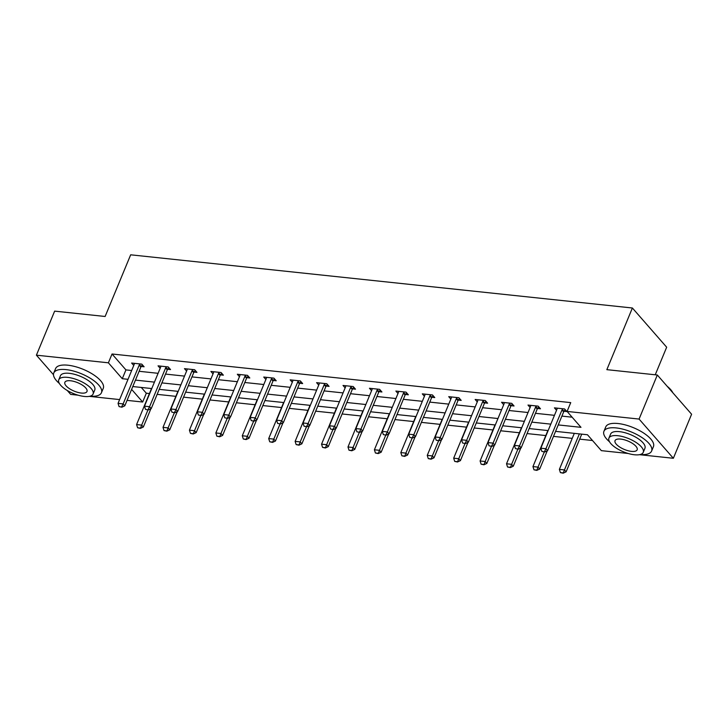 <?xml version="1.0" encoding="UTF-8"?>
<svg xmlns="http://www.w3.org/2000/svg" width="728" height="728" viewBox="0 0 728 728"><rect width="100%" height="100%" fill="white"/><g stroke="black" fill="none" stroke-linecap="round" stroke-linejoin="round"><path stroke-width="1.09" d="M655.236 374.793L666.666 347.211L632.386 307.999L130.667 254.809L105.123 316.48L54.645 311.129L36.4 355.182L108.39 362.808L122.286 378.706L128.019 379.315M632.386 307.999L606.843 369.66L657.32 375.011L691.6 414.232L673.355 458.276L639.475 454.691M628.2 453.489L601.364 450.65L587.469 434.752L555.573 431.367M141.278 387.451L146.319 393.211L149.431 393.548M157.139 394.358L175.858 396.341M183.556 397.16L202.284 399.144M209.983 399.963L228.71 401.947M236.409 402.766L255.128 404.75M262.835 405.569L281.554 407.553M289.253 408.363L307.98 410.346M315.679 411.165L334.407 413.149M342.105 413.968L360.833 415.952M368.532 416.771L387.251 418.755M394.958 419.574L413.677 421.558M421.376 422.367L440.103 424.36M447.802 425.17L466.53 427.154M474.228 427.973L492.947 429.957M500.655 430.776L519.373 432.76M527.072 433.579L545.8 435.562M553.498 436.372L572.226 438.365M579.661 439.148L592.501 440.513M146.319 393.211L142.67 402.02L127.063 400.373M119.629 399.581L89.307 396.369M78.032 395.177L70.68 394.394L67.285 390.517M558.249 424.925L580.98 427.327L567.085 411.429L570.734 402.62L112.039 353.999L125.935 369.897L131.668 370.507M139.103 371.289L158.094 373.309M165.529 374.092L184.521 376.103M191.955 376.895L210.947 378.906M218.382 379.697L237.364 381.709M244.799 382.5L263.791 384.511M271.226 385.303L290.217 387.314M297.652 388.097L316.644 390.117M324.078 390.9L343.061 392.911M350.496 393.702L369.487 395.714M376.922 396.505L395.914 398.516M403.348 399.308L422.34 401.319M429.775 402.102L448.757 404.122M456.201 404.904L475.184 406.916M482.619 407.707L501.61 409.718M509.045 410.51L528.037 412.521M535.471 413.313L554.454 415.324M561.898 416.107L572.126 417.199M564 411.284L566.894 411.593L564.582 408.945L554.418 407.862L556.538 410.292M537.573 408.481L540.476 408.79L538.156 406.142L527.991 405.068L530.12 407.498M511.147 405.687L514.05 405.987L511.729 403.339L501.565 402.266L503.694 404.695M484.721 402.884L487.624 403.194L485.303 400.536L475.147 399.463L477.268 401.892M458.294 400.082L461.197 400.391L458.886 397.743L448.721 396.66L450.841 399.09M431.877 397.279L434.771 397.588L432.459 394.94L422.295 393.857L424.415 396.287M405.451 394.476L408.353 394.785L406.033 392.137L395.868 391.063L397.998 393.493M379.024 391.673L381.927 391.983L379.606 389.334L369.451 388.261L371.571 390.69M352.598 388.879L355.501 389.18L353.189 386.532L343.024 385.458L345.145 387.887M326.18 386.077L329.074 386.386L326.763 383.729L316.598 382.655L318.718 385.085M299.754 383.274L302.657 383.583L300.336 380.935L290.172 379.852L292.301 382.282M273.328 380.471L276.231 380.78L273.91 378.132L263.745 377.049L265.875 379.479M246.901 377.668L249.804 377.978L247.493 375.329L237.328 374.256L239.448 376.685M220.484 374.875L223.378 375.175L221.066 372.527L210.902 371.453L213.022 373.883M194.058 372.072L196.96 372.381L194.64 369.724L184.475 368.65L186.605 371.08M167.631 369.269L170.534 369.578L168.214 366.93L158.049 365.847L160.178 368.277M141.205 366.466L144.108 366.776L141.787 364.127L131.632 363.045L133.752 365.474M657.32 375.011L639.075 419.064L673.355 458.276M53.472 374.711L36.4 355.182M112.039 353.999L108.39 362.808M567.085 411.429L639.075 419.064M135.453 380.107L154.445 382.118M161.88 382.901L180.872 384.921M188.306 385.704L207.289 387.715M214.733 388.506L233.715 390.517M241.15 391.309L260.142 393.32M267.576 394.112L286.568 396.123M294.003 396.906L312.995 398.926M320.429 399.708L339.412 401.719M346.846 402.511L365.838 404.522M373.273 405.314L392.265 407.325M399.699 408.117L418.691 410.128M426.126 410.92L445.108 412.931M452.552 413.713L471.535 415.734M478.969 416.516L497.961 418.527M505.396 419.319L524.388 421.33M531.822 422.122L550.805 424.133M131.613 389.38L142.67 402.02M548.139 430.585L529.147 428.565M521.712 427.782L502.73 425.771M495.286 424.979L476.303 422.968M468.868 422.176L449.877 420.165M442.442 419.374L423.45 417.362M416.016 416.58L397.024 414.56M389.589 413.777L370.607 411.766M363.172 410.974L344.18 408.963M336.746 408.171L317.754 406.16M310.319 405.369L291.327 403.358M283.893 402.566L264.91 400.555M257.475 399.772L238.484 397.752M231.049 396.969L212.057 394.958M204.623 394.166L185.631 392.155M178.196 391.364L159.214 389.353M151.77 388.561L132.787 386.55M125.935 369.897L122.286 378.706M541.86 451.406L544.68 451.997L541.86 451.406L540.849 448.184L556.902 409.418A2.066 1.511 -41.2 0 0 557.047 408.881L557.12 408.153M562.79 408.754L562.289 409.436A2.066 1.511 -41.2 0 0 561.98 409.964L545.927 448.721L547.592 450.632L544.68 451.997M565.21 409.655L563.954 411.347A2.066 1.511 -41.2 0 0 563.654 411.866L547.592 450.632M540.849 448.184L545.927 448.721L544.408 451.679M574.301 433.351L559.377 469.378L564.455 469.924L579.379 433.888M562.935 472.872L560.387 472.599L563.208 473.191L564.455 469.924L566.12 471.826L581.736 434.143M559.377 469.378L560.387 472.599M563.208 473.191L566.12 471.826M667.185 386.304A25.18 9.628 22.5 0 1 672.736 392.529L672.89 392.82M672.863 392.792A25.799 9.864 -157.5 0 0 668.259 387.533M640.267 454.509A25.799 9.864 -157.5 0 0 651.606 451.051A25.799 9.864 -157.5 0 0 641.668 437.346A25.799 9.864 -157.5 0 0 616.188 427.928A25.799 9.864 -157.5 0 0 603.931 431.304A25.799 9.864 -157.5 0 0 609.5 441.769M651.606 451.051L653.435 446.646A25.799 9.864 -157.5 0 0 643.497 432.942A25.799 9.864 -157.5 0 0 618.017 423.523A25.799 9.864 -157.5 0 0 605.76 426.899L603.931 431.304M608.927 438.12L610.61 434.07A18.573 7.107 22.5 0 1 619.437 431.64A18.573 7.107 22.5 0 1 637.774 438.42A18.573 7.107 22.5 0 1 644.935 448.284L643.252 452.334A18.573 7.107 -157.5 0 0 636.099 442.469A18.573 7.107 -157.5 0 0 617.754 435.69A18.573 7.107 -157.5 0 0 608.927 438.12A18.573 7.107 -157.5 0 0 616.088 447.984A18.573 7.107 -157.5 0 0 634.434 454.763A18.573 7.107 -157.5 0 0 643.252 452.334M620.72 439.084A11.976 4.577 -157.5 0 0 615.033 440.649A11.976 4.577 -157.5 0 0 619.646 447.001A11.976 4.577 -157.5 0 0 631.467 451.378A11.976 4.577 -157.5 0 0 637.155 449.804A11.976 4.577 -157.5 0 0 632.541 443.452A11.976 4.577 -157.5 0 0 620.72 439.084M90.099 396.187A25.799 9.864 -157.5 0 0 101.438 392.729A25.799 9.864 -157.5 0 0 91.501 379.024A25.799 9.864 -157.5 0 0 66.02 369.606A25.799 9.864 -157.5 0 0 53.772 372.982A25.799 9.864 -157.5 0 0 59.341 383.447M101.438 392.729L103.267 388.324A25.799 9.864 -157.5 0 0 93.33 374.62A25.799 9.864 -157.5 0 0 67.85 365.201A25.799 9.864 -157.5 0 0 55.592 368.577L53.772 372.982M58.768 379.798L60.442 375.748A18.573 7.107 22.5 0 1 69.269 373.318A18.573 7.107 22.5 0 1 87.615 380.098A18.573 7.107 22.5 0 1 94.767 389.962L93.084 394.012A18.573 7.107 -157.5 0 0 85.931 384.156A18.573 7.107 -157.5 0 0 67.586 377.368A18.573 7.107 -157.5 0 0 58.768 379.798A18.573 7.107 -157.5 0 0 65.92 389.662A18.573 7.107 -157.5 0 0 84.266 396.442A18.573 7.107 -157.5 0 0 93.084 394.012M70.552 380.762A11.976 4.577 -157.5 0 0 64.865 382.327A11.976 4.577 -157.5 0 0 69.478 388.679A11.976 4.577 -157.5 0 0 81.299 393.056A11.976 4.577 -157.5 0 0 86.987 391.491A11.976 4.577 -157.5 0 0 82.373 385.13A11.976 4.577 -157.5 0 0 70.552 380.762M515.442 448.603L518.254 449.194L515.442 448.603L514.423 445.381L530.475 406.624A2.066 1.511 -41.2 0 0 530.621 406.078L530.694 405.35M536.372 405.951L535.863 406.634A2.066 1.511 -41.2 0 0 535.562 407.161L519.501 445.927L521.175 447.829L518.254 449.194M538.784 406.861L537.528 408.545A2.066 1.511 -41.2 0 0 537.228 409.063L521.175 447.829M514.423 445.381L519.501 445.927L517.981 448.876M489.016 445.8L491.837 446.391L489.016 445.8L487.997 442.588L504.058 403.822A2.066 1.511 -41.2 0 0 504.195 403.276L504.267 402.548M509.946 403.148L509.436 403.831A2.066 1.511 -41.2 0 0 509.136 404.359L493.084 443.125L494.749 445.026L491.837 446.391M512.357 404.058L511.101 405.742A2.066 1.511 -41.2 0 0 510.801 406.269L494.749 445.026M487.997 442.588L493.084 443.125L491.555 446.073M547.875 430.548L532.951 466.584L538.028 467.121L544.317 451.952M536.509 470.07L533.97 469.806L536.782 470.388L538.028 467.121L539.703 469.023L547.256 450.796M532.951 466.584L533.97 469.806M536.782 470.388L539.703 469.023M521.448 427.755L506.524 463.781L511.611 464.318L517.89 449.149M510.082 467.267L507.543 467.003L510.364 467.585L511.611 464.318L513.276 466.229L520.829 447.993M506.524 463.781L507.543 467.003M510.364 467.585L513.276 466.229M462.589 443.006L465.41 443.589L462.589 443.006L461.57 439.785L477.632 401.019A2.066 1.511 -41.2 0 0 477.768 400.473L477.85 399.745M483.519 400.355L483.01 401.028A2.066 1.511 -41.2 0 0 482.71 401.556L466.657 440.322L468.322 442.233L465.41 443.589M485.931 401.255L484.675 402.939A2.066 1.511 -41.2 0 0 484.375 403.467L468.322 442.233M461.57 439.785L466.657 440.322L465.128 443.27M436.163 440.203L438.984 440.786L436.163 440.203L435.153 436.982L451.205 398.216A2.066 1.511 -41.2 0 0 451.351 397.679L451.424 396.951M457.093 397.552L456.583 398.234A2.066 1.511 -41.2 0 0 456.283 398.753L440.231 437.519L441.896 439.43L438.984 440.786M459.505 398.453L458.258 400.136A2.066 1.511 -41.2 0 0 457.958 400.664L441.896 439.43M435.153 436.982L440.231 437.519L438.702 440.467M409.737 437.401L412.558 437.992L409.737 437.401L408.726 434.179L424.779 395.413A2.066 1.511 -41.2 0 0 424.925 394.876L424.997 394.148M430.667 394.749L430.166 395.431A2.066 1.511 -41.2 0 0 429.866 395.959L413.804 434.716L415.47 436.627L412.558 437.992M433.087 395.65L431.831 397.333A2.066 1.511 -41.2 0 0 431.531 397.861L415.47 436.627M408.726 434.179L413.804 434.716L412.285 437.674M495.022 424.952L480.098 460.979L485.185 461.516L491.464 446.355M483.656 464.464L481.117 464.2L483.938 464.783L485.185 461.516L486.85 463.427L494.403 445.19M480.098 460.979L481.117 464.2M483.938 464.783L486.85 463.427M468.605 422.149L453.681 458.176L458.758 458.713L465.037 443.552M457.239 461.67L454.691 461.397L457.512 461.989L458.758 458.713L460.424 460.624L467.977 442.387M453.681 458.176L454.691 461.397M457.512 461.989L460.424 460.624M442.178 419.346L427.254 455.373L432.332 455.919L438.62 440.749M430.812 458.868L428.273 458.594L431.085 459.186L432.332 455.919L433.997 457.821L441.559 439.585M427.254 455.373L428.273 458.594M431.085 459.186L433.997 457.821M415.752 416.543L400.828 452.579L405.906 453.116L412.194 437.947M404.386 456.065L401.847 455.792L404.668 456.383L405.906 453.116L407.58 455.018L415.133 436.791M400.828 452.579L401.847 455.792M404.668 456.383L407.58 455.018M389.325 413.75L374.401 449.777L379.488 450.314L385.767 435.144M377.959 453.262L375.421 452.998L378.241 453.58L379.488 450.314L381.154 452.224L388.707 433.988M374.401 449.777L375.421 452.998M378.241 453.58L381.154 452.224M362.899 410.947L347.984 446.974L353.062 447.511L359.341 432.35M351.533 450.459L348.994 450.195L351.815 450.778L353.062 447.511L354.727 449.422L362.28 431.185M347.984 446.974L348.994 450.195M351.815 450.778L354.727 449.422M336.482 408.144L321.558 444.171L326.635 444.708L332.914 429.547M325.116 447.665L322.568 447.392L325.389 447.984L326.635 444.708L328.301 446.619L335.854 428.382M321.558 444.171L322.568 447.392M325.389 447.984L328.301 446.619M310.055 405.341L295.131 441.368L300.209 441.914L306.497 426.745M298.689 444.863L296.15 444.59L298.962 445.181L300.209 441.914L301.883 443.816L309.436 425.58M295.131 441.368L296.15 444.59M298.962 445.181L301.883 443.816M283.629 402.539L268.705 438.575L273.792 439.111L280.071 423.942M272.263 442.06L269.724 441.787L272.545 442.378L273.792 439.111L275.457 441.013L283.01 422.786M268.705 438.575L269.724 441.787M272.545 442.378L275.457 441.013M257.202 399.745L242.278 435.772L247.365 436.309L253.644 421.139M245.837 439.257L243.298 438.993L246.119 439.576L247.365 436.309L249.031 438.22L256.584 419.983M242.278 435.772L243.298 438.993M246.119 439.576L249.031 438.22M230.785 396.942L215.861 432.969L220.939 433.506L227.218 418.345M219.419 436.454L216.871 436.19L219.692 436.773L220.939 433.506L222.604 435.417L230.157 417.18M215.861 432.969L216.871 436.19M219.692 436.773L222.604 435.417M204.359 394.139L189.435 430.166L194.513 430.703L200.801 415.542M192.993 433.661L190.454 433.387L193.266 433.979L194.513 430.703L196.187 432.614L203.74 414.378M189.435 430.166L190.454 433.387M193.266 433.979L196.187 432.614M383.319 434.598L386.131 435.189L383.319 434.598L382.3 431.376L398.353 392.62A2.066 1.511 -41.2 0 0 398.498 392.074L398.571 391.346M404.249 391.946L403.74 392.629A2.066 1.511 -41.2 0 0 403.439 393.156L387.378 431.922L389.052 433.824L386.131 435.189M406.661 392.856L405.405 394.54A2.066 1.511 -41.2 0 0 405.105 395.058L389.052 433.824M382.3 431.376L387.378 431.922L385.858 434.871M356.893 431.795L359.714 432.387L356.893 431.795L355.874 428.583L371.935 389.817A2.066 1.511 -41.2 0 0 372.072 389.271L372.154 388.543M377.823 389.143L377.313 389.826A2.066 1.511 -41.2 0 0 377.013 390.354L360.961 429.12L362.626 431.022L359.714 432.387M380.234 390.053L378.979 391.737A2.066 1.511 -41.2 0 0 378.678 392.265L362.626 431.022M355.874 428.583L360.961 429.12L359.432 432.068M330.466 429.001L333.288 429.584L330.466 429.001L329.447 425.78L345.509 387.014A2.066 1.511 -41.2 0 0 345.645 386.468L345.727 385.74M351.397 386.341L350.887 387.023A2.066 1.511 -41.2 0 0 350.587 387.551L334.534 426.317L336.2 428.228L333.288 429.584M353.808 387.251L352.561 388.934A2.066 1.511 -41.2 0 0 352.261 389.462L336.2 428.228M329.447 425.78L334.534 426.317L333.005 429.265M304.04 426.199L306.861 426.781L304.04 426.199L303.03 422.977L319.082 384.211A2.066 1.511 -41.2 0 0 319.228 383.674L319.301 382.946M324.97 383.547L324.47 384.229A2.066 1.511 -41.2 0 0 324.169 384.748L308.108 423.514L309.773 425.425L306.861 426.781M327.391 384.448L326.135 386.131A2.066 1.511 -41.2 0 0 325.835 386.659L309.773 425.425M303.03 422.977L308.108 423.514L306.588 426.462M277.623 423.396L280.435 423.978L277.623 423.396L276.604 420.174L292.656 381.408A2.066 1.511 -41.2 0 0 292.802 380.871L292.874 380.143M298.553 380.744L298.043 381.426A2.066 1.511 -41.2 0 0 297.743 381.954L281.681 420.711L283.356 422.622L280.435 423.978M300.964 381.645L299.709 383.328A2.066 1.511 -41.2 0 0 299.408 383.856L283.356 422.622M276.604 420.174L281.681 420.711L280.162 423.669M251.196 420.593L254.017 421.184L251.196 420.593L250.177 417.371L266.239 378.615A2.066 1.511 -41.2 0 0 266.375 378.069L266.457 377.341M272.126 377.941L271.617 378.624A2.066 1.511 -41.2 0 0 271.316 379.151L255.264 417.908L256.929 419.819L254.017 421.184M274.538 378.851L273.282 380.535A2.066 1.511 -41.2 0 0 272.982 381.053L256.929 419.819M250.177 417.371L255.264 417.908L253.735 420.866M224.77 417.79L227.591 418.382L224.77 417.79L223.751 414.569L239.812 375.812A2.066 1.511 -41.2 0 0 239.949 375.266L240.031 374.538M245.7 375.138L245.19 375.821A2.066 1.511 -41.2 0 0 244.89 376.349L228.838 415.115L230.503 417.017L227.591 418.382M248.111 376.048L246.865 377.732A2.066 1.511 -41.2 0 0 246.565 378.26L230.503 417.017M223.751 414.569L228.838 415.115L227.309 418.063M198.344 414.996L201.165 415.579L198.344 414.996L197.334 411.775L213.386 373.009A2.066 1.511 -41.2 0 0 213.532 372.463L213.604 371.735M219.274 372.336L218.773 373.018A2.066 1.511 -41.2 0 0 218.464 373.546L202.411 412.312L204.077 414.214L201.165 415.579M221.694 373.246L220.438 374.929A2.066 1.511 -41.2 0 0 220.138 375.457L204.077 414.214M197.334 411.775L202.411 412.312L200.892 415.26M171.926 412.194L174.738 412.776L171.926 412.194L170.907 408.972L186.959 370.206A2.066 1.511 -41.2 0 0 187.105 369.66L187.178 368.941M192.856 369.542L192.347 370.224A2.066 1.511 -41.2 0 0 192.046 370.743L175.985 409.509L177.659 411.42L174.738 412.776M195.268 370.443L194.012 372.126A2.066 1.511 -41.2 0 0 193.712 372.654L177.659 411.42M170.907 408.972L175.985 409.509L174.465 412.458M145.5 409.391L148.321 409.973L145.5 409.391L144.481 406.169L160.542 367.403A2.066 1.511 -41.2 0 0 160.679 366.866L160.761 366.139M166.43 366.739L165.92 367.422A2.066 1.511 -41.2 0 0 165.62 367.94L149.568 406.706L151.233 408.617L148.321 409.973M168.841 367.64L167.586 369.324A2.066 1.511 -41.2 0 0 167.285 369.851L151.233 408.617M144.481 406.169L149.568 406.706L148.039 409.655M177.932 391.336L163.008 427.363L168.095 427.909L174.374 412.74M166.566 430.858L164.028 430.585L166.849 431.176L168.095 427.909L169.761 429.811L177.314 411.575M163.008 427.363L164.028 430.585M166.849 431.176L169.761 429.811M119.073 406.588L121.894 407.18L119.073 406.588L118.054 403.367L134.116 364.601A2.066 1.511 -41.2 0 0 134.252 364.064L134.334 363.336M140.004 363.936L139.494 364.619A2.066 1.511 -41.2 0 0 139.194 365.147L123.141 403.904L124.807 405.815L121.894 407.18M142.415 364.837L141.159 366.53A2.066 1.511 -41.2 0 0 140.859 367.049L124.807 405.815M118.054 403.367L123.141 403.904L121.612 406.861M151.506 388.534L136.582 424.57L141.669 425.106L147.948 409.937M140.14 428.055L137.601 427.782L140.422 428.373L141.669 425.106L143.334 427.008L150.887 408.772M136.582 424.57L137.601 427.782M140.422 428.373L143.334 427.008M561.98 409.964L563.654 411.866M562.289 409.436L563.954 411.347M535.562 407.161L537.228 409.063M535.863 406.634L537.528 408.545M509.136 404.359L510.801 406.269M509.436 403.831L511.101 405.742M482.71 401.556L484.375 403.467M483.01 401.028L484.675 402.939M456.283 398.753L457.958 400.664M456.583 398.234L458.258 400.136M429.866 395.959L431.531 397.861M430.166 395.431L431.831 397.333M403.439 393.156L405.105 395.058M403.74 392.629L405.405 394.54M377.013 390.354L378.678 392.265M377.313 389.826L378.979 391.737M350.587 387.551L352.261 389.462M350.887 387.023L352.561 388.934M324.169 384.748L325.835 386.659M324.47 384.229L326.135 386.131M297.743 381.954L299.408 383.856M298.043 381.426L299.709 383.328M271.316 379.151L272.982 381.053M271.617 378.624L273.282 380.535M244.89 376.349L246.565 378.26M245.19 375.821L246.865 377.732M218.464 373.546L220.138 375.457M218.773 373.018L220.438 374.929M192.046 370.743L193.712 372.654M192.347 370.224L194.012 372.126M165.62 367.94L167.285 369.851M165.92 367.422L167.586 369.324M139.194 365.147L140.859 367.049M139.494 364.619L141.159 366.53"/></g></svg>
